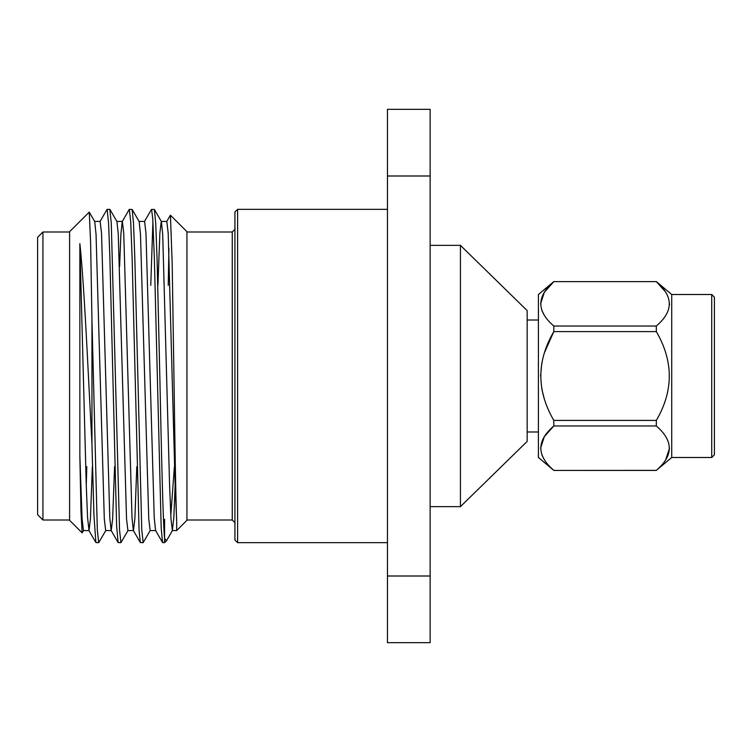 <?xml version="1.0" encoding="UTF-8"?>
<svg xmlns="http://www.w3.org/2000/svg" width="752" height="752" viewBox="0 0 752 752"><rect width="100%" height="100%" fill="white"/><g stroke="black" fill="none" stroke-linecap="round" stroke-linejoin="round"><path stroke-width="1.13" d="M711.73 457.489L714.4 454.828L714.4 297.172L711.73 294.511L711.73 457.489L671.733 457.489L656.317 470.367C673.604 455.609 673.604 440.813 656.317 425.97L656.317 420.406C673.604 390.89 673.604 361.289 656.317 331.594L656.317 326.03C673.604 311.281 673.604 296.476 656.317 281.633L553.82 281.633C536.514 296.382 536.514 311.187 553.82 326.03L656.317 326.03M711.73 294.511L671.733 294.511L671.733 457.489M665.633 459.97L669.534 448.192M553.82 281.577L538.404 294.511L538.404 457.489L553.82 470.423L656.317 470.367M544.335 459.707L541.797 454.659M540.594 448.173L544.326 436.639L553.82 425.97C536.514 440.719 536.514 455.524 553.82 470.367M656.317 425.97L553.82 425.97L553.792 420.368M553.82 326.03L553.82 331.594C536.514 361.11 536.514 390.711 553.82 420.406L656.317 420.406M527.161 310.585L527.161 441.415L460.431 506.641L460.431 245.359L527.161 310.585M237.604 542.662L234.934 540.002L234.934 211.998L237.604 209.338L237.604 542.662L387.468 542.662M42.93 519.999L37.6 514.669L37.6 237.331L42.93 232.001L42.93 519.999L69.598 519.999M150.757 285.337L152.919 221.314M144.459 221.539L151.453 209.441L154.386 209.441L155.72 223.212L157.046 258.152L159.819 376C161.417 451.369 162.949 522.433 164.585 538.385L164.585 519.312L164.03 530.668M151.575 209.338L152.778 219.086L154.348 258.209L161.191 528.148L162.564 542.559L164.585 542.662L164.585 538.385L166.465 540.791L164.585 542.662M119.587 266.706L120.903 234.389L122.238 221.539L129.231 209.441L132.164 209.441L133.499 223.212L134.824 258.152L141.771 529.981L143.153 542.662L150.268 530.461M129.344 209.338L130.726 221.906L132.117 257.889L139.092 530.489L140.333 542.559L143.153 542.662M100.016 221.539L107.01 209.441L109.82 209.338L111.277 223.212L119.54 529.981L120.931 542.662L128.047 530.461M107.132 209.338L108.57 223.09L109.839 256.15L116.645 526.212L118.12 542.559L120.931 542.662M83.604 530.461L82.147 532.867L80.99 511.802L79.853 455.815L79.853 243.629C82.701 269.244 85.69 321.395 88.426 376L91.951 443.981L91.951 319.938L97.318 529.981L98.709 542.662L105.825 530.461M91.951 443.981L93.953 515.505L95.899 542.559L98.709 542.662M82.147 532.867L69.598 520.318L69.598 231.682L89.272 212.12L90.616 242.717L91.951 319.938M166.681 221.539L170.422 215.166L186.938 231.682L186.938 520.318L176.682 530.564L176.682 521.202L176.682 530.564L172.358 530.564L173.825 517.611L175.141 485.294M168.232 285.337L168.927 248.057M170.422 215.166L172.17 263.021L173.947 376C174.849 440.005 175.752 500.757 176.682 521.202L175.141 485.294L168.194 233.195L166.803 221.436L161.248 221.436L159.866 233.195L157.929 285.337M430.135 576.004L430.135 642.669L387.468 642.669L387.468 576.004L430.135 576.004L430.135 175.996L387.468 175.996L387.468 109.331L430.135 109.331L430.135 175.996M387.468 576.004L387.468 175.996M174.408 466.663L170.789 515.656M172.49 530.461L166.465 540.791M79.853 455.815L82.081 518.805L83.472 530.564L89.027 530.564L90.419 518.805L92.355 466.663M86.254 485.294L86.8 466.663M89.272 212.12L94.714 221.539L96.049 234.389L104.302 518.805L105.694 530.564L111.249 530.564L112.64 518.805L114.577 466.663M109.942 209.441L116.936 221.539L118.271 234.389L126.533 518.805L127.915 530.564L133.471 530.564L134.862 518.805L136.798 466.663M132.164 209.441L139.158 221.539L140.492 234.389L148.755 518.805L150.137 530.564L155.692 530.564M154.386 209.441L161.379 221.539L162.714 234.389L169.585 485.294L170.977 518.805L172.358 530.564M79.853 243.629L86.254 485.294L87.57 517.611L89.027 530.564M94.583 221.436L100.138 221.436L101.529 233.195L109.792 517.611L111.127 530.461L118.12 542.559M116.804 221.436L122.36 221.436L123.751 233.195L132.014 517.611L133.348 530.461L140.342 542.559M139.026 221.436L144.581 221.436L145.973 233.195L154.235 517.611L155.57 530.461L162.564 542.559M665.605 315.671L665.934 315.154M669.515 304.692L669.534 303.874M665.633 292.03L656.317 281.633L553.82 281.633L544.326 292.302L540.594 303.827M544.335 315.37L541.797 310.322M544.335 399.077L541.797 388.972M540.594 376L541.797 363.037M544.335 352.923L553.82 331.594L656.317 331.594M234.934 522.668L232.265 519.999L232.265 232.001L186.938 232.001M538.404 431.996L527.161 431.996M430.135 245.359L460.431 245.359M69.598 232.001L42.93 232.001M387.468 209.338L237.604 209.338M232.265 519.999L186.938 519.999M232.265 232.001L234.934 229.332M95.899 542.559L88.896 530.461M430.135 506.641L460.431 506.641M671.733 294.511L656.317 281.577M656.317 470.423L553.82 470.423M538.404 320.004L527.161 320.004"/></g></svg>
